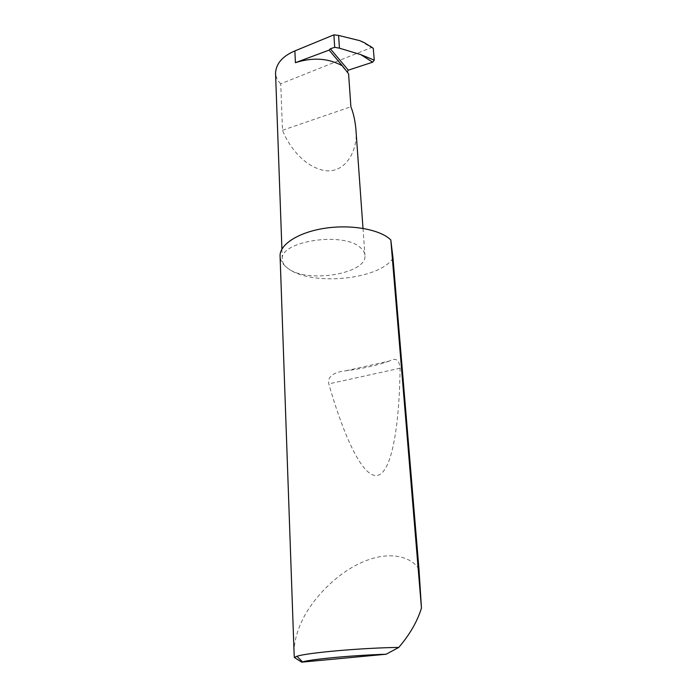 <?xml version="1.0" encoding="UTF-8"?>
<svg xmlns="http://www.w3.org/2000/svg" width="697" height="697" viewBox="0 0 697 697"><rect width="100%" height="100%" fill="white"/><g stroke="black" fill="none" stroke-linecap="round" stroke-linejoin="round"><path stroke-width="0.52" stroke-dasharray="3.48 2.61" d="M359.8 40.661L371.492 47.562L280.734 83.814L282.512 130.243C287.582 143.547 302.01 165.642 323.504 170.356C345.529 174.799 358.641 149.55 355.879 128.945M393.003 258.134C379.543 279.924 310.662 286.389 287.809 268.293C306.854 283.749 367.694 273.851 364.923 255.233C364.714 252.662 363.337 250.249 360.785 247.993C344.196 231.099 278.739 241.188 282.294 259.685C282.485 262.856 284.324 265.723 287.809 268.293C282.93 264.712 280.36 260.678 280.081 256.182M389.423 361.02C377.53 365.298 362.928 368.565 345.634 370.839C337.923 371.571 326.849 374.707 328.792 383.89C344.118 437.542 362.91 477.872 377.216 475.45C391.514 473.028 399.381 427.366 400.087 368.208C399.198 359.713 395.643 357.317 389.423 361.02L345.634 370.839M418.993 569.301C411.84 556.99 389.963 549.82 361.595 562.488C333.21 575.225 309.79 602.792 301.392 622.229C296.347 633.172 293.916 643.645 294.099 653.655M280.734 83.814C277.606 80.878 275.881 77.28 275.542 73.037M371.492 47.562L372.398 47.431M348.587 73.804L347.141 72.105M282.512 130.243L350.896 106.763M342.793 67.034L347.298 72.366M400.087 368.208L328.792 383.89M362.998 228.355L364.923 255.233M364.322 42.665L369.924 45.976M281.91 249.117L282.294 259.685"/><path stroke-width="1.05" d="M362.998 228.355L355.879 128.945C355.043 120.337 353.379 112.94 350.896 106.763L348.587 73.804L342.401 65.866C328.548 58.165 312.883 57.102 295.415 62.678L294.883 50.916L333.889 34.85L338.594 35.442L339.439 48.18L360.793 54.619L374.254 60.151L372.668 62.199L360.793 54.619M418.993 569.301L393.003 258.134L390.817 239.951L421.458 608.072L418.993 569.301M390.817 239.951L390.564 239.707C379.935 229.435 351.183 224.181 324.697 228.294C298.159 232.336 279.366 244.699 280.081 256.182L294.099 653.655L294.378 657.48L296.974 656.278C307.02 652.758 362.536 647.835 398.762 647.426C409.618 634.723 417.111 621.837 421.241 608.769L421.458 608.072M369.924 45.976L373.278 48.346L364.322 42.656L359.8 40.661L338.594 35.442M281.91 249.117L275.542 73.037C276.151 63.514 282.59 56.135 294.883 50.916M342.401 65.866L329.106 50.114L330.352 48.781L334.699 47.309L339.439 48.18M347.141 72.105L348.326 70.162L372.668 62.199M334.699 47.309L333.889 34.85M329.106 50.114L295.415 62.678M374.254 60.151L373.278 48.346M398.762 647.426L386.147 654.23L301.705 662.15L294.378 657.48M386.147 654.23C353.03 655.276 311.263 659.188 302.507 661.906L301.705 662.15M330.352 48.781L348.326 70.162M302.507 661.906L296.974 656.278"/></g></svg>
